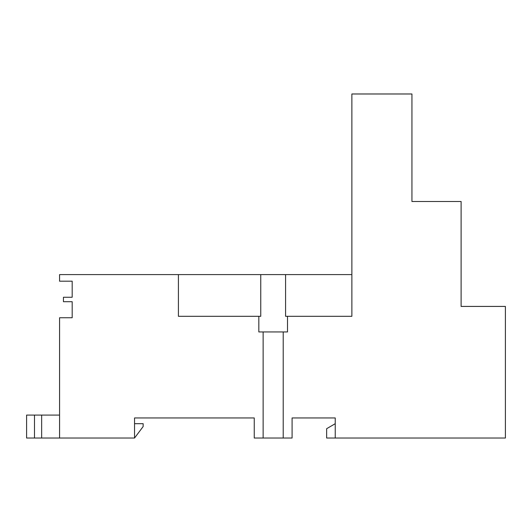 <?xml version="1.0" encoding="UTF-8"?>
<svg xmlns="http://www.w3.org/2000/svg" width="532" height="532" viewBox="0 0 532 532"><rect width="100%" height="100%" fill="white"/><g stroke="black" fill="none" stroke-linecap="round" stroke-linejoin="round"><path stroke-width="0.8" d="M283.204 438.022L263.134 438.022L263.134 331.941L283.204 331.941L283.204 438.022L292.088 438.022L292.088 417.953L335.24 417.953L335.24 438.022L326.641 438.022L326.641 428.706L335.24 423.691M134.543 423.691L143.148 423.691L143.148 426.558L134.543 438.022L134.543 417.953L254.243 417.953L254.243 438.022L263.134 438.022M263.134 331.941L258.831 331.941L258.831 316.314L260.753 316.314L260.753 274.598L285.584 274.598L285.584 316.314L351.871 316.314L351.871 93.978L411.934 93.978L411.934 201.488L461.104 201.488L461.104 306.425L505.4 306.425L505.4 438.022L335.24 438.022M34.487 438.022L26.6 438.022L26.6 415.086L34.487 415.086L34.487 438.022L41.649 438.022L41.649 415.086L34.487 415.086M59.571 415.086L41.649 415.086M41.649 438.022L134.543 438.022M287.506 316.314L287.506 331.941L283.204 331.941M258.831 316.314L178.413 316.314L178.413 274.598L59.571 274.598L59.571 281.195L72.186 281.195L72.186 297.248L63.441 297.248L63.441 301.697L72.186 301.697L72.186 317.75L59.571 317.75L59.571 438.022M285.584 274.598L351.871 274.598M178.413 274.598L260.753 274.598"/></g></svg>
